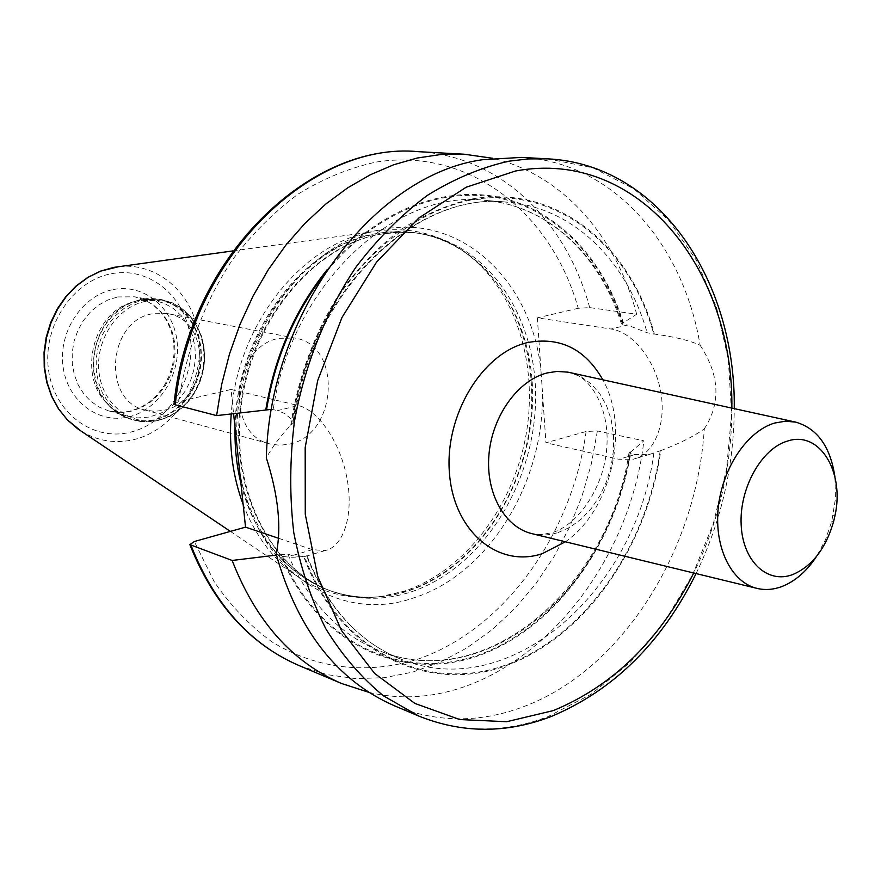 <?xml version="1.0" encoding="UTF-8"?>
<svg xmlns="http://www.w3.org/2000/svg" width="881" height="881" viewBox="0 0 881 881"><rect width="100%" height="100%" fill="white"/><g stroke="black" fill="none" stroke-linecap="round" stroke-linejoin="round"><path stroke-width="0.66" stroke-dasharray="4.41 3.3" d="M167.456 313.614L152.765 313.735C107.68 320.244 101.557 401.141 145.156 410.05L154.384 411.339L163.734 410.304C209.414 401.956 212.916 320.122 167.456 313.614L294.772 338.051C342.445 344.79 337.83 434.322 289.805 444.046L279.96 445.301L270.269 444.002C224.457 434.829 231.769 345.859 279.321 338.304L294.772 338.051M137.634 300.652L127.525 303.835C92.527 317.358 79.477 373.786 104.982 401.307C111.413 408.74 119.1 413.74 128.064 416.306L137.81 417.902L149.363 417.054L161.036 413.145L170.341 407.474L178.579 399.908L185.439 390.768L190.659 380.394L194.04 369.205L195.472 357.598L194.877 346.035L192.278 334.956L187.774 324.792L181.519 315.938L173.744 308.746L164.736 303.527L154.847 300.498L137.634 300.652M232.925 250.909L372.079 231.846C302.326 243.222 237.253 324.428 231.229 413.96M243.145 504.428C254.928 534.899 272.328 558.433 295.344 575.029C321.928 593.42 350.715 600.534 381.693 596.36L403.399 591.404C464.386 571.67 513.546 506.784 526.188 434.014C538.798 361.265 513.832 285.499 461.787 250.105C435.787 232.749 406.802 226.494 374.843 231.351M278.682 538.324L312.337 549.667L325.056 550.581C343.546 546.837 353.821 515.231 347.114 479C340.595 442.78 318.47 410.072 298.274 405.535L277.625 410.59L284.629 413.508L292.25 419.852L293.891 422.649L290.741 425.193C280.257 436.304 272.13 447.196 266.326 457.878M174.042 403.806L178.711 401.703L231.031 389.468L233.586 413.696M231.031 389.468L298.274 405.535M276.16 554.204C283.153 557.288 292.338 558.014 303.692 556.407L306.995 555.746L303.813 556.88L292.151 555.614L287.768 554.105L280.422 554.612C317.182 644.903 403.024 682.907 478.934 655.585C555.162 628.373 615.555 544.403 630.994 451.777L643.879 440.808L597.384 430.941L586.118 431.514L545.934 442.791L542.244 389.028C546.187 479.495 489.726 574.302 413.541 597.924C338.139 624.959 252.792 568.102 239.302 467.954M276.392 555.107L280.422 554.612M630.994 451.777L629.001 452.856L634.904 454.563L649.671 454.354L660.783 450.609C646.951 547.53 585.083 636.919 506.234 665.64C427.726 694.591 338.822 653.008 303.692 556.407M271.535 409.313L277.625 410.59M290.741 425.193C298.296 376.385 314.825 332.06 340.341 292.206C358.413 267.637 378.522 246.801 400.668 229.699C423.563 215.03 447.041 204.844 471.082 199.106C555.999 183.854 630.433 244.83 654.363 334.064L647.139 332.743L627.371 325.045L611.084 329.02C633.131 332.115 655.695 360.56 660.948 393.003C666.399 425.435 653.493 454.761 632.899 459.32L618.914 459.276L545.934 442.791M178.711 401.703C186.221 350.407 204.844 301.368 232.386 259.873C252.175 233.795 274.255 211.759 298.604 193.765C323.79 178.403 349.614 167.842 376.088 162.071C469.617 147.083 551.528 213.268 578.255 308.284L589.675 307.601L636.666 314.231L621.446 323.944L627.371 325.045M660.783 450.609C679.68 443.451 694.184 436.194 704.293 428.849C696.717 550.339 622.173 670.265 523.061 706.881C479.727 723.092 436.943 722.772 394.721 705.912M521.596 157.391C613.088 162.06 683.182 243.74 700.131 345.297C689.537 340.451 674.273 336.707 654.363 334.064M704.293 428.849C721.076 402.969 719.689 375.119 700.131 345.297M237.385 449.773C228.84 347.918 301.027 241.89 381.891 229.556C462.756 213.147 533.236 282.922 541.11 372.52L537.366 317.843L611.084 329.02M541.11 372.52L542.244 389.028M578.255 308.284L537.366 317.843M369.062 692.4C496.444 722.938 626.71 590.986 643.879 440.808M636.666 314.231C616.348 236.571 562.739 174.438 492.611 158.272M623.44 322.975C603.716 259.554 558.411 210.724 500.738 197.608C443.154 184.867 375.57 210.845 327.016 269.861M834.935 476.951L835.474 498.525L831.763 521.398L825.453 539.8L816.555 556.407M145.706 301.313C117.25 306.621 94.906 340.407 99.057 372.652C102.78 404.985 131.456 426.745 159.241 419.785C187.091 413.288 207.729 380.735 204.205 349.658C201.077 318.504 174.108 295.52 145.706 301.313M144.066 299.815L161.84 299.639L172.114 302.767L181.475 308.185L189.558 315.651L196.067 324.869L200.747 335.441L203.434 346.96L204.051 358.996L202.575 371.066L199.062 382.728L193.655 393.521L186.53 403.046L177.973 410.931L168.304 416.845L157.875 420.556L145.839 421.889L133.967 420.149L140.839 421.547L149.605 421.856L158.36 420.578L168.877 416.845L178.612 410.92L187.201 403.035L194.316 393.521L199.723 382.75L203.214 371.132L204.667 359.096L204.018 347.103L201.286 335.595L196.54 325.012L189.966 315.783L181.772 308.262L172.28 302.8L159.351 299.177L169.615 302.304L178.964 307.722L187.047 315.178L193.534 324.373L198.214 334.923L200.912 346.431L201.529 358.435L200.053 370.483L196.551 382.123L191.144 392.904L184.03 402.408L175.484 410.271L165.826 416.173L155.419 419.874L145.112 421.195L133.967 420.149L124.375 416.25L115.697 410.26L108.297 402.375L102.438 392.893L98.375 382.145L96.282 370.549L96.227 358.556L98.232 346.618L102.229 335.209L108.044 324.77L115.455 315.717L124.166 308.361L133.824 302.998L144.066 299.815M127.525 303.835L141.246 299.353L159.351 299.177L141.599 299.353L131.368 302.535L121.71 307.887L113.021 315.222L105.621 324.263L99.806 334.681L95.831 346.057L93.827 357.972L93.871 369.943L95.974 381.517L100.038 392.243L105.885 401.714L113.286 409.588L121.941 415.568L131.522 419.455C122.074 416.735 113.979 411.482 107.24 403.696C120.455 418.156 136.324 423.453 154.858 419.587C183.149 413.002 204.095 379.986 200.505 348.469C197.322 316.874 169.923 293.538 141.07 299.397L130.608 302.679C94.366 316.686 80.832 375.196 107.24 403.696L104.982 401.307M117.702 296.941L134.76 296.809L144.561 299.804L153.492 304.958L161.212 312.05L167.434 320.772L171.916 330.793L174.504 341.707L175.11 353.094L173.711 364.514L170.374 375.537L165.221 385.746L158.437 394.743L150.277 402.177L141.059 407.738L131.115 411.218L122.955 412.385L114.794 412.088L108.396 410.788L99.223 407.088L90.93 401.417L83.838 393.95L78.222 384.964L74.323 374.788L72.286 363.82L72.209 352.466L74.092 341.178L77.869 330.397L83.387 320.53L90.435 311.962L98.716 305.024L107.922 299.958L117.702 296.941M113.528 289.519C144.374 283.418 173.656 308.24 177.103 341.685C180.99 375.064 158.734 409.951 128.527 416.9C98.408 424.356 67.143 400.954 62.98 366.133C58.366 331.41 82.616 295.102 113.528 289.519M111.656 273.683C150.155 266.293 186.298 297.393 190.494 338.822C195.23 380.151 167.808 423.376 130.333 432.219C92.957 441.689 53.741 412.793 48.444 369.238C42.585 325.816 73.09 280.411 111.656 273.683M118.935 266.613C159.957 261.976 196.243 296.919 199.414 341.024C203.082 385.052 173.689 430.06 133.978 439.586C115.169 443.936 97.483 441.073 80.92 430.974M235.051 427.626C235.833 334.428 302.701 245.414 375.581 233.729C408.321 228.036 438 234.071 464.65 251.823C516.321 286.975 541.121 362.3 528.567 434.641C516.002 507.004 467.139 571.538 406.57 591.14L381.693 596.36M240.909 483.251C259.036 560.162 322.611 606.04 385.019 596.063C365.989 598.706 347.433 596.833 329.384 590.424C354.966 599.322 380.944 599.598 407.319 591.25C477.623 568.586 530.703 485.409 532.565 401.053C534.932 316.742 484.407 240.546 412.176 232.463L415.116 232.782C487.391 240.876 537.939 317.193 535.549 401.659C533.655 486.158 480.519 569.5 410.161 592.219C383.764 600.6 357.763 600.335 332.159 591.426C271.877 570.481 230.161 491.213 241.284 405.469C251.977 319.748 313.977 246.162 379.755 234.313L397.573 232.21L415.116 232.782L399.897 232.121L379.282 234.324C312.821 246.361 251.074 319.869 240.436 405.227C229.379 490.563 271.051 570.095 332.159 591.426L329.384 590.424C283.869 572.782 254.135 534.723 240.172 476.236M461.787 250.105L464.65 251.823C448.704 241.086 431.216 234.632 412.176 232.463L394.413 231.89L376.385 233.994C301.335 245.854 233.267 340.055 235.877 435.511M312.337 549.667L292.151 555.614M287.768 554.105C308.735 602.571 339.592 634.904 380.317 651.114C487.215 694.415 610.445 586.449 630.08 453.495M653.867 453.065C636.159 589.929 510.705 703.6 401.615 659.406C359.052 642.414 327.358 607.956 306.544 556.021M622.504 324.318C601.36 256.041 548.797 205.427 484.594 200.306C394.842 189.217 291.402 285.125 273.22 409.5M293.263 420.997C309.352 292.184 415.502 190.615 507.368 202.212C573.498 207.464 627.03 261.15 647.139 332.743M660.199 450.786C646.357 547.31 584.698 636.291 506.168 664.869C427.99 693.677 339.482 652.303 304.452 556.186M291.512 424.994C299.066 376.418 315.563 332.291 340.969 292.635C376.132 242.704 423.332 209.909 471.148 199.965C555.691 184.746 629.86 245.381 653.768 334.207M547.872 158.855L593.111 167.864L633.913 188.864L668.767 220.36L696.574 260.545L716.561 307.502L728.301 359.25L731.604 413.817L726.528 469.243L713.335 523.633L692.455 575.106L664.527 621.865L630.411 662.138L591.14 694.239L548.048 716.605C504.45 733.234 461.435 733.08 418.971 716.143M634.904 454.563L618.914 459.276M630.4 451.953C614.96 544.183 554.777 627.757 478.879 654.836C403.278 682.015 317.843 644.209 281.182 554.391M322.303 277.052C369.987 215.03 438.518 186.177 497.325 197.751C556.23 209.656 602.769 258.805 622.845 323.118M586.118 431.514C571.824 534.128 505.088 628.538 418.772 658.845C369.535 674.747 316.995 669.692 271.954 641.853C250.226 626.061 231.053 606.161 214.446 582.154L194.327 541.529M299.353 665.684L327.027 674.626L355.506 678.601L384.259 677.698L412.749 672.104L440.489 662.038L467.051 647.821L492.027 629.772L515.044 608.275L535.813 583.751L554.028 556.616L569.478 527.301L581.967 496.278L591.305 464.001L597.384 430.941M589.675 307.601C566.703 221.66 500.397 155.893 418.255 151.664M731.858 408.101C731.814 466.005 719.105 520.968 693.721 573.002M565.382 541.793C611.392 510.088 630.267 428.474 602.846 379.788M558.036 532.587L570.051 527.223L581.295 519.063L591.349 508.425L599.873 495.739L606.546 481.478L611.15 466.159L613.495 450.356L613.506 434.652L611.172 419.598L606.568 405.789L599.84 393.73L591.206 383.907L580.986 376.716L569.555 372.476C589.807 375.835 610.004 407.529 606.778 447.713C604.102 487.413 577.87 524.878 552.585 532.509L542.057 534.569L532.256 533.732C540.714 535.692 549.315 535.307 558.036 532.587M145.156 410.05L270.269 444.002M128.064 416.306L108.396 410.788L119.287 412.385L128.802 411.526L140.134 407.749L149.252 402.21L157.38 394.787L164.174 385.746L169.361 375.471L172.731 364.36L174.163 352.841L173.579 341.376L171.035 330.43L166.608 320.42L160.496 311.753L152.953 304.771L144.264 299.727L134.76 296.809L154.847 300.498M230.393 531.397L295.344 575.029M325.056 550.581L303.813 556.88M629.001 452.856C609.421 586.261 486.125 694.173 380.317 651.114L401.615 659.406C359.261 642.546 327.721 608 306.995 555.746M621.446 323.944C600.346 255.644 548.158 205.372 484.594 200.306L507.368 202.212C416.284 190.45 309.528 292.756 293.891 422.649M649.671 454.354L632.899 459.32M696.1 573.575C721.231 521.464 733.95 466.478 734.258 408.63M834.891 516.068L833.217 515.077M833.69 521.244L831.763 521.398"/><path stroke-width="1.32" d="M231.229 413.96C228.774 446.348 232.749 476.511 243.145 504.428M276.392 555.107L232.144 560.459L189.867 544.634L194.327 541.529L245.535 527.146L233.586 413.696M245.535 527.146L278.682 538.324M266.326 457.878C278.44 495.794 281.711 527.906 276.16 554.204C297.943 630.422 337.467 680.991 394.721 705.912L418.971 716.143L383.499 695.858C361.485 677.808 342.224 655.387 325.717 628.582C311.147 599.554 300.509 567.562 293.78 532.598C289.541 496.477 289.739 459.541 294.386 421.79C304.474 365.45 325.849 311.995 356.067 266.976C377.608 238.729 401.34 214.887 427.241 195.461C453.913 178.887 481.092 167.467 508.789 161.201L528.468 158.899L547.872 158.855L521.596 157.391L482.755 159.692C375.13 174.075 269.784 311.445 266.326 457.878M327.016 269.861C295.08 309.506 274.652 356.243 265.754 410.05L271.535 409.313M174.042 403.806L175.264 404.82L216.594 415.601L221.671 384.479L229.523 353.887L240.039 324.274L253.056 296.038L268.364 269.586L285.752 245.259L304.925 223.389L325.607 204.216L347.499 187.95L370.284 174.779L393.642 164.78L417.264 158.018L440.852 154.505L464.122 154.208L492.611 158.272M232.144 560.459C255.864 621.325 292.382 662.347 341.685 683.546L369.062 692.4M265.754 410.05L216.594 415.601M816.555 556.407C806.622 571.439 794.926 581.537 781.48 586.691C773.221 589.686 765.149 590.27 757.242 588.442C731.527 582.605 714.073 547.707 718.257 507.897C722.233 468.086 747.264 430.985 774.707 423.034L785.367 421.206L795.708 422.12C817.359 428.463 830.431 446.733 834.935 476.951M787.284 441.139C819.561 430.005 845 471.941 834.891 516.068L833.69 521.244C825.893 548.467 812.205 566.263 792.614 574.61C767.307 584.18 742.694 561.296 741.163 524.768C739.258 488.371 761.393 448.693 787.284 441.139M80.92 430.974L67.463 419.951L58.741 409.048L51.88 396.472L47.111 382.563L44.601 367.762L44.424 352.521L46.616 337.302L51.098 322.589L57.728 308.846L66.295 296.479L76.526 285.873L88.089 277.35L100.621 271.128L118.935 266.613M235.051 427.626C234.61 446.909 236.56 465.454 240.909 483.251M235.877 435.511L240.172 476.236M266.525 409.863C274.817 359.602 293.406 315.332 322.303 277.052M191.023 545.449C214.557 604.663 250.667 644.749 299.353 665.684L341.685 683.546M174.02 404.005C188.391 258.86 309.308 141.279 418.255 151.664C310.927 141.114 189.624 258.772 175.264 404.82M693.721 573.002C659.935 639.98 613.132 685.847 553.29 710.593L506.663 721.715L459.728 719.546L414.852 703.412L374.579 673.381L341.432 630.422L317.722 576.416L305.267 514.24L305.178 447.559L317.689 380.526L342.015 317.413L376.517 262.175L418.827 218.014L466.148 187.235L515.528 171.002C638.582 148.052 733.829 269.509 731.858 408.101M602.846 379.788C585.16 348.931 560.063 336.531 527.532 342.577C482.336 352.73 444.332 415.27 449.475 473.56C453.946 532.025 498.789 568.377 542.311 553.642L565.382 541.793M795.708 422.12L568.003 372.156L556.913 371.43L547.189 372.927C518.149 380.096 492.347 415.689 488.977 454.354C485.409 493.041 504.747 527.444 532.256 533.732L757.242 588.442M230.393 531.397L77.759 428.849L67.319 419.841L58.498 408.872L51.583 396.241L46.77 382.332L44.237 367.553L44.05 352.367L46.219 337.214L50.68 322.567L57.298 308.879L65.877 296.556L76.14 285.962L87.77 277.416L100.423 271.161L113.715 267.395L232.925 250.909M189.867 544.634C213.477 604.014 249.973 644.363 299.353 665.684M418.255 151.664L464.122 154.208M550.438 716.793C506.179 733.642 462.36 733.433 418.971 716.143M550.944 716.605C613.308 690.517 661.686 642.844 696.1 573.575M734.258 408.63C735.965 281.546 659.847 164.505 547.872 158.855"/></g></svg>
